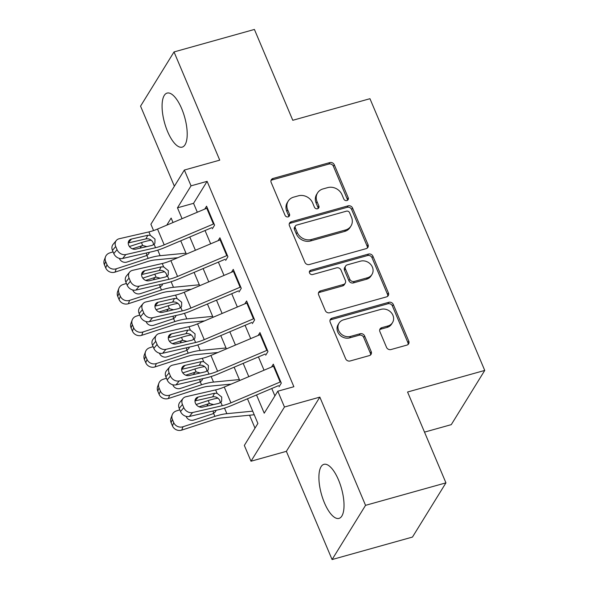 <?xml version="1.0" encoding="UTF-8"?>
<svg xmlns="http://www.w3.org/2000/svg" width="589" height="589" viewBox="0 0 589 589"><rect width="100%" height="100%" fill="white"/><g stroke="black" fill="none" stroke-linecap="round" stroke-linejoin="round"><path stroke-width="0.88" d="M346.921 200.54A2.474 2.172 31.7 0 0 348.209 197.749L334.294 164.795A3.534 3.1 31.7 0 0 329.825 162.579L273.016 178.467A3.534 3.1 31.7 0 0 271.323 179.711A3.534 3.1 31.7 0 0 271.168 182.45L285.091 215.405A2.474 2.172 31.7 0 0 289.508 214.168L287.704 209.905A11.301 9.917 31.7 0 1 288.19 201.143A11.301 9.917 31.7 0 1 293.609 197.153L298.343 195.828A11.301 9.917 31.7 0 1 312.641 202.933L314.438 207.195A2.474 2.172 31.7 0 0 318.752 207.873A2.474 2.172 31.7 0 0 318.855 205.959L317.059 201.696A11.301 9.917 31.7 0 1 317.545 192.934A11.301 9.917 31.7 0 1 322.963 188.944L327.698 187.619A11.301 9.917 31.7 0 1 341.988 194.723L343.792 198.986A2.474 2.172 31.7 0 0 346.921 200.54M347.481 200.289A2.474 2.172 31.7 0 0 347.304 199.215L333.389 166.26A3.534 3.1 31.7 0 0 328.92 164.044L272.111 179.932A3.534 3.1 31.7 0 0 270.984 180.521M288.772 216.708A2.474 2.172 31.7 0 0 288.603 215.633L286.799 211.37L287.704 209.905M318.126 208.499A2.474 2.172 31.7 0 0 317.957 207.424L316.153 203.161L317.059 201.696M338.52 479.939A28.058 10.44 -105.6 0 0 323.913 464.346A28.058 10.44 -105.6 0 0 324.414 502.8A28.058 10.44 -105.6 0 0 339.021 518.386A28.058 10.44 -105.6 0 0 338.52 479.939M181.699 108.685A28.058 10.44 -105.6 0 0 167.085 93.091A28.058 10.44 -105.6 0 0 167.585 131.546A28.058 10.44 -105.6 0 0 182.2 147.132A28.058 10.44 -105.6 0 0 181.699 108.685M386.517 347.333A3.534 3.1 31.7 0 0 390.986 349.549L406.925 345.095A3.534 3.1 31.7 0 0 408.619 343.851A3.534 3.1 31.7 0 0 408.766 341.112L393.312 304.513A3.534 3.1 31.7 0 0 388.843 302.297L332.034 318.185A3.534 3.1 31.7 0 0 330.341 319.429A3.534 3.1 31.7 0 0 330.186 322.168L345.647 358.767A3.534 3.1 31.7 0 0 350.109 360.983L369.362 355.601A3.534 3.1 31.7 0 0 371.055 354.35A3.534 3.1 31.7 0 0 371.21 351.618L364.598 335.951A3.534 3.1 31.7 0 0 360.129 333.735L350.58 336.407A9.446 8.29 31.7 0 1 340.287 333.102A9.446 8.29 31.7 0 1 339.043 323.147A9.446 8.29 31.7 0 1 343.571 319.812L380.973 309.35A9.446 8.29 31.7 0 1 391.265 312.656A9.446 8.29 31.7 0 1 392.517 322.61A9.446 8.29 31.7 0 1 387.982 325.945L381.746 327.69A3.534 3.1 31.7 0 0 380.052 328.934A3.534 3.1 31.7 0 0 379.905 331.673L386.517 347.333M445.939 482.855L412.469 537.065L332.086 559.55L365.548 505.34L445.939 482.855L407.566 392.016L484.74 370.429L369.958 98.702L292.785 120.289L254.411 29.45L174.027 51.935L219.741 160.149L184.364 170.044L191.042 185.844L207.114 181.346L293.874 386.723L277.794 391.214L284.465 407.014L251.002 461.224L244.332 445.431L257.894 423.447L247.476 398.782M365.548 505.34L319.842 397.119L284.465 407.014M366.181 248.639A3.534 3.1 31.7 0 0 367.875 247.395A3.534 3.1 31.7 0 0 368.029 244.656L352.568 208.064A3.534 3.1 31.7 0 0 348.099 205.841L291.29 221.729A3.534 3.1 31.7 0 0 289.597 222.981A3.534 3.1 31.7 0 0 289.442 225.72L304.903 262.311A3.534 3.1 31.7 0 0 309.365 264.535L366.181 248.639M372.94 256.289L388.401 292.88A3.534 3.1 31.7 0 1 388.247 295.619A3.534 3.1 31.7 0 1 386.553 296.871L329.737 312.759A3.534 3.1 31.7 0 1 325.275 310.536L318.656 294.875A3.534 3.1 31.7 0 1 318.811 292.137A3.534 3.1 31.7 0 1 320.504 290.892L343.542 284.45A3.534 3.1 31.7 0 0 345.235 283.199A3.534 3.1 31.7 0 0 345.39 280.467L341.002 270.079A3.534 3.1 31.7 0 0 336.533 267.855L312.545 274.562A2.474 2.172 31.7 0 1 310.712 270.226L368.471 254.073A3.534 3.1 31.7 0 1 372.94 256.289L372.034 257.754L387.496 294.345L388.401 292.88M174.027 51.935L140.557 106.145L174.381 186.22M212.312 228.804L214.573 225.145L206.57 206.187L204.788 209.073M225.661 260.404L227.921 256.738L219.911 237.779L218.129 240.665M239.009 291.997L241.269 288.338L233.259 269.379L231.477 272.265M252.357 323.597L254.617 319.93L246.607 300.972L244.825 303.858M265.698 355.189L267.958 351.53L259.955 332.571L258.173 335.458M207.114 181.346L193.553 203.323L197.315 212.231M205.038 230.527L210.663 243.831M218.386 262.12L224.004 275.424M231.735 293.72L237.352 307.024M245.083 325.312L250.7 338.616M258.431 356.912L264.049 370.216M271.772 388.504L274.901 395.904M271.522 367.05L273.303 364.164L281.306 383.122L279.046 386.789M249.545 415.216L255 428.137M424.507 432.127L451.27 424.647L484.74 370.429M319.842 397.119L286.372 451.336L332.086 559.55M286.372 451.336L251.002 461.224M153.567 230.571L150.902 224.254L184.364 170.044M256.524 394.961L264.225 413.191L277.794 391.214M191.042 185.844L177.473 207.821L182.06 218.681M189.791 236.977L195.408 250.281M203.139 268.577L208.756 281.873M216.487 300.169L222.105 313.473M229.828 331.769L235.453 345.066M243.176 363.361L248.794 376.666M173.019 222.509L171.141 218.077L166.775 225.153M239.752 380.494L234.127 367.19M226.404 348.894L220.787 335.59M213.056 317.302L207.438 303.998M199.708 285.702L194.09 272.398M186.36 254.109L180.742 240.805M193.553 203.323L177.473 207.821M317.545 192.934L316.639 194.399A11.301 9.917 31.7 0 0 316.153 203.161M288.19 201.143L287.285 202.609A11.301 9.917 31.7 0 0 286.799 211.37M367.3 248.057A3.534 3.1 31.7 0 0 367.124 246.121L351.662 209.529A3.534 3.1 31.7 0 0 347.193 207.306L290.384 223.194A3.534 3.1 31.7 0 0 289.258 223.783M349.586 212.71A2.474 2.172 31.7 0 0 346.465 211.156L296.598 225.101A2.474 2.172 31.7 0 0 295.303 227.891L297.202 232.39A11.301 9.917 31.7 0 0 311.493 239.487L345.581 229.953A11.301 9.917 31.7 0 0 351.007 225.962A11.301 9.917 31.7 0 0 351.486 217.208L349.586 212.71M295.413 225.977L294.507 227.442A2.474 2.172 31.7 0 0 294.397 229.357L295.303 227.891M351.007 225.962L350.102 227.428A11.301 9.917 31.7 0 1 344.675 231.418L310.587 240.953A11.301 9.917 31.7 0 1 296.296 233.855L294.397 229.357M387.672 296.282A3.534 3.1 31.7 0 0 387.496 294.345M345.235 283.199L344.337 284.664A3.534 3.1 31.7 0 1 342.643 285.915L319.599 292.358A3.534 3.1 31.7 0 0 318.472 292.947M372.034 257.754A3.534 3.1 31.7 0 0 367.565 255.538L309.807 271.691A2.474 2.172 31.7 0 0 309.247 271.934M367.455 277.765A9.446 8.29 31.7 0 0 371.983 274.43A9.446 8.29 31.7 0 0 370.739 264.468A9.446 8.29 31.7 0 0 360.446 261.17L347.267 264.859A3.534 3.1 31.7 0 0 345.574 266.103A3.534 3.1 31.7 0 0 345.419 268.842L349.807 279.23A3.534 3.1 31.7 0 0 354.276 281.446L367.455 277.765L366.549 279.23A9.446 8.29 31.7 0 0 371.077 275.895L371.983 274.43M345.574 266.103L344.668 267.568A3.534 3.1 31.7 0 0 344.513 270.307L345.419 268.842M366.549 279.23L353.371 282.911A3.534 3.1 31.7 0 1 348.902 280.695L344.513 270.307M392.517 322.61L391.611 324.075A9.446 8.29 31.7 0 1 387.076 327.41L380.847 329.155A3.534 3.1 31.7 0 0 379.721 329.737M339.043 323.147L338.138 324.613A9.446 8.29 31.7 0 0 339.382 334.567A9.446 8.29 31.7 0 0 349.675 337.872L350.58 336.407M370.488 355.012A3.534 3.1 31.7 0 0 370.304 353.083L363.693 337.416A3.534 3.1 31.7 0 0 359.224 335.2L349.675 337.872M408.044 344.506A3.534 3.1 31.7 0 0 407.868 342.577L392.407 305.978A3.534 3.1 31.7 0 0 387.937 303.762L331.128 319.65A3.534 3.1 31.7 0 0 330.002 320.239M151.218 240.187A26.976 8.128 157.1 0 0 141.463 242.594L129.418 246.519M113.066 251.842L109.576 252.983A7.193 6.604 20.2 0 0 105.497 256.811A7.193 6.604 20.2 0 0 105.645 261.45L104.408 264.807A7.193 6.604 -159.8 0 1 104.26 260.161L105.497 256.811M185.969 253.182L160.12 255.7A26.976 8.128 157.1 0 0 148.141 258.394L116.254 268.783L115.017 272.133A7.193 6.604 -159.8 0 1 105.74 267.966L104.408 264.807M177.826 257.717L154.892 259.948A17.987 5.419 157.1 0 0 146.904 261.744L115.017 272.133M132.319 248.808L142.7 245.532L146.889 246.592M149.37 252.306L148.656 253.925L146.897 255.464L126.944 262.061A5.757 5.279 -159.8 0 1 119.523 258.726A5.757 5.279 -159.8 0 1 119.39 258.387M105.74 267.966L106.977 264.616L105.645 261.45M106.977 264.616A7.193 6.604 20.2 0 0 116.254 268.783M146.801 255.516L146.396 253.012M214.006 223.798A12.59 3.792 157.1 0 0 213.424 224.034L164.206 244.862A17.987 5.419 -22.9 0 1 155.562 247.711L125.869 254.551L122.615 258.468A7.193 5.934 -140.3 0 1 113.795 253.564L117.049 249.648A7.193 5.934 39.7 0 0 125.869 254.551M211.826 227.656L165.273 247.351A26.976 8.128 -22.9 0 1 152.315 251.628L122.615 258.468M207.335 207.998A12.59 3.792 157.1 0 0 206.754 208.241L157.528 229.062A17.987 5.419 -22.9 0 1 148.892 231.911L119.199 238.751A7.193 5.934 39.7 0 0 116.328 240.474A7.193 5.934 39.7 0 0 115.709 246.489L117.049 249.648M153.552 244.774L153.133 242.631C151.793 240.076 149.709 238.788 146.882 238.759L145.91 238.891L147.81 235.283L131.472 239.046L128.247 242.933M115.709 246.489L112.462 250.406L113.795 253.564M112.462 250.406A7.193 5.934 -140.3 0 1 113.081 244.391L116.328 240.474M128.247 242.955L145.91 238.891M147.81 235.283L150.328 235.32L154.995 239.082L154.9 243.272L154.127 244.31L152.08 245.392L135.742 249.154A5.757 4.741 -140.3 0 1 128.689 245.238A5.757 4.741 -140.3 0 1 129.182 240.422A5.757 4.741 -140.3 0 1 131.472 239.046M164.567 271.779A26.976 8.128 157.1 0 0 154.811 274.194L142.766 278.118M126.414 283.442L122.924 284.575A7.193 6.604 20.2 0 0 118.845 288.411A7.193 6.604 20.2 0 0 118.985 293.05L117.756 296.4A7.193 6.604 -159.8 0 1 117.609 291.761L118.845 288.411M199.318 284.781L173.468 287.292A26.976 8.128 157.1 0 0 161.482 289.994L129.602 300.375L128.365 303.725A7.193 6.604 -159.8 0 1 119.088 299.558L117.756 296.4M191.175 289.309L168.233 291.548A17.987 5.419 157.1 0 0 160.245 293.344L128.365 303.725M145.667 280.408L156.048 277.124L160.237 278.185M162.719 283.905L161.997 285.518L159.288 287.476L140.292 293.661A5.757 5.279 -159.8 0 1 132.871 290.325A5.757 5.279 -159.8 0 1 132.739 289.979M119.088 299.558L120.325 296.208L118.985 293.05M120.325 296.208A7.193 6.604 20.2 0 0 129.602 300.375M160.149 287.108L159.744 284.612M177.915 303.379A26.976 8.128 157.1 0 0 168.16 305.787L156.114 309.711M139.762 315.034L136.273 316.175A7.193 6.604 20.2 0 0 132.194 320.004A7.193 6.604 20.2 0 0 132.334 324.642L131.097 327.999A7.193 6.604 -159.8 0 1 130.957 323.354L132.194 320.004M212.666 316.374L186.816 318.892A26.976 8.128 157.1 0 0 174.83 321.587L142.943 331.975L141.713 335.325A7.193 6.604 -159.8 0 1 132.437 331.158L131.097 327.999M204.523 320.909L181.581 323.14A17.987 5.419 157.1 0 0 173.593 324.937L141.713 335.325M159.015 312.001L169.396 308.724L173.586 309.785M176.059 315.498L175.345 317.118L173.593 318.656L153.641 325.253A5.757 5.279 -159.8 0 1 146.219 321.918A5.757 5.279 -159.8 0 1 146.087 321.579M132.437 331.158L133.666 327.808L132.334 324.642M133.666 327.808A7.193 6.604 20.2 0 0 142.943 331.975M173.497 318.708L173.092 316.205M191.256 334.972A26.976 8.128 157.1 0 0 181.508 337.387L169.455 341.311M153.111 346.634L149.621 347.768A7.193 6.604 20.2 0 0 145.542 351.604A7.193 6.604 20.2 0 0 145.682 356.242L144.445 359.592A7.193 6.604 -159.8 0 1 144.305 354.953L145.542 351.604M226.014 347.974L200.157 350.484A26.976 8.128 157.1 0 0 188.178 353.186L156.291 363.568L155.054 366.918A7.193 6.604 -159.8 0 1 145.778 362.75L144.445 359.592M217.871 352.502L194.93 354.74A17.987 5.419 157.1 0 0 186.941 356.536L155.054 366.918M172.363 343.601L182.745 340.317L186.934 341.377M189.408 347.098L188.694 348.71L185.977 350.669L166.982 356.853A5.757 5.279 -159.8 0 1 159.56 353.518A5.757 5.279 -159.8 0 1 159.435 353.172M145.778 362.75L147.014 359.4L145.682 356.242M147.014 359.4A7.193 6.604 20.2 0 0 156.291 363.568M186.846 350.3L186.433 347.804M204.604 366.572A26.976 8.128 157.1 0 0 194.849 368.979L182.804 372.903M166.459 378.226L162.969 379.368A7.193 6.604 20.2 0 0 158.883 383.196A7.193 6.604 20.2 0 0 159.03 387.834L157.793 391.192A7.193 6.604 -159.8 0 1 157.653 386.546L158.883 383.196M239.362 379.566L213.505 382.084A26.976 8.128 157.1 0 0 201.526 384.779L169.639 395.167L168.402 398.517A7.193 6.604 -159.8 0 1 159.126 394.35L157.793 391.192M231.219 384.102L208.278 386.332A17.987 5.419 157.1 0 0 200.289 388.129L168.402 398.517M185.712 375.193L196.093 371.917L200.275 372.977M202.756 378.69L202.042 380.31L200.282 381.849L180.33 388.445A5.757 5.279 -159.8 0 1 172.908 385.11A5.757 5.279 -159.8 0 1 172.776 384.772M159.126 394.35L160.363 391L159.03 387.834M160.363 391A7.193 6.604 20.2 0 0 169.639 395.167M200.194 381.9L199.781 379.397M227.354 255.39A12.59 3.792 157.1 0 0 226.772 255.633L177.554 276.455A17.987 5.419 -22.9 0 1 168.91 279.311L139.218 286.151L135.963 290.06A7.193 5.934 -140.3 0 1 127.143 285.164L130.39 281.248A7.193 5.934 39.7 0 0 139.218 286.151M225.175 259.248L178.622 278.943A26.976 8.128 -22.9 0 1 165.664 283.228L135.963 290.06M220.676 239.598A12.59 3.792 157.1 0 0 220.102 239.833L170.876 260.655A17.987 5.419 -22.9 0 1 162.24 263.511L132.54 270.351A7.193 5.934 39.7 0 0 129.676 272.074A7.193 5.934 39.7 0 0 129.057 278.089L130.39 281.248M166.901 276.366L166.481 274.224C165.141 271.676 163.057 270.388 160.223 270.358L159.258 270.484L161.15 266.883L144.82 270.646L141.596 274.526M129.057 278.089L125.81 281.998L127.143 285.164M125.81 281.998A7.193 5.934 -140.3 0 1 126.429 275.991L129.676 272.074M141.596 274.555L159.258 270.484M161.15 266.883L163.676 266.913L168.344 270.675L168.248 274.864L167.475 275.902L165.428 276.992L149.091 280.754A5.757 4.741 -140.3 0 1 142.03 276.83A5.757 4.741 -140.3 0 1 142.531 272.022A5.757 4.741 -140.3 0 1 144.82 270.646M240.702 286.99A12.59 3.792 157.1 0 0 240.121 287.226L190.895 308.054A17.987 5.419 -22.9 0 1 182.259 310.904L152.566 317.743L149.311 321.66A7.193 5.934 -140.3 0 1 140.491 316.757L143.738 312.84A7.193 5.934 39.7 0 0 152.566 317.743M238.523 290.848L191.97 310.543A26.976 8.128 -22.9 0 1 179.004 314.82L149.311 321.66M234.024 271.19A12.59 3.792 157.1 0 0 233.443 271.433L184.224 292.254A17.987 5.419 -22.9 0 1 175.588 295.104L145.888 301.943A7.193 5.934 39.7 0 0 143.024 303.666A7.193 5.934 39.7 0 0 142.405 309.681L143.738 312.84M180.249 307.959L179.829 305.824C178.489 303.269 176.405 301.98 173.571 301.951L172.606 302.083L174.499 298.476L158.169 302.238L154.944 306.125L172.606 302.083M142.405 309.681L139.151 313.598L140.491 316.757M139.151 313.598A7.193 5.934 -140.3 0 1 139.77 307.583L143.024 303.666M174.499 298.476L177.024 298.513L181.692 302.275L181.596 306.464L180.823 307.502L178.769 308.584L162.439 312.347A5.757 4.741 -140.3 0 1 155.378 308.43A5.757 4.741 -140.3 0 1 155.871 303.615A5.757 4.741 -140.3 0 1 158.169 302.238M254.043 318.583A12.59 3.792 157.1 0 0 253.469 318.826L204.243 339.647A17.987 5.419 -22.9 0 1 195.607 342.503L165.907 349.343L162.66 353.253A7.193 5.934 -140.3 0 1 153.839 348.357L157.086 344.44A7.193 5.934 39.7 0 0 165.907 349.343M251.864 322.441L205.311 342.135A26.976 8.128 -22.9 0 1 192.353 346.42L162.66 353.253M247.373 302.79A12.59 3.792 157.1 0 0 246.791 303.026L197.573 323.847A17.987 5.419 -22.9 0 1 188.929 326.704L159.236 333.543A7.193 5.934 39.7 0 0 156.372 335.266A7.193 5.934 39.7 0 0 155.754 341.281L157.086 344.44M193.59 339.558L193.17 337.416C191.837 334.869 189.754 333.58 186.919 333.551L185.955 333.676L187.847 330.076L171.517 333.838L168.285 337.718M155.754 341.281L152.499 345.191L153.839 348.357M152.499 345.191A7.193 5.934 -140.3 0 1 153.118 339.183L156.372 335.266M168.285 337.747L185.955 333.676M187.847 330.076L190.372 330.105L195.04 333.867L194.944 338.057L194.171 339.095L192.117 340.184L175.787 343.947A5.757 4.741 -140.3 0 1 168.726 340.022A5.757 4.741 -140.3 0 1 169.22 335.215A5.757 4.741 -140.3 0 1 171.517 333.838M267.391 350.183A12.59 3.792 157.1 0 0 266.81 350.418L217.591 371.247A17.987 5.419 -22.9 0 1 208.955 374.096L179.255 380.936L176.008 384.853A7.193 5.934 -140.3 0 1 167.18 379.949L170.435 376.032A7.193 5.934 39.7 0 0 179.255 380.936M265.212 354.041L218.659 373.735A26.976 8.128 -22.9 0 1 205.701 378.013L176.008 384.853M260.721 334.383A12.59 3.792 157.1 0 0 260.139 334.626L210.921 355.447A17.987 5.419 -22.9 0 1 202.277 358.296L172.584 365.136A7.193 5.934 39.7 0 0 169.72 366.859A7.193 5.934 39.7 0 0 169.102 372.874L170.435 376.032M206.938 371.151L206.518 369.016C205.186 366.461 203.095 365.173 200.267 365.143L199.303 365.276L201.195 361.668L184.858 365.43L181.633 369.318M169.102 372.874L165.848 376.791L167.18 379.949M165.848 376.791A7.193 5.934 -140.3 0 1 166.466 370.776L169.72 366.859M181.633 369.34L199.303 365.276M201.195 361.668L203.72 361.705L208.388 365.467L208.292 369.656L207.512 370.695L205.465 371.777L189.128 375.539A5.757 4.741 -140.3 0 1 182.075 371.622A5.757 4.741 -140.3 0 1 182.568 366.807A5.757 4.741 -140.3 0 1 184.858 365.43M217.952 398.164A26.976 8.128 157.1 0 0 208.197 400.579L196.152 404.503M179.8 409.826L176.31 410.96A7.193 6.604 20.2 0 0 172.231 414.796A7.193 6.604 20.2 0 0 172.378 419.434L171.141 422.784A7.193 6.604 -159.8 0 1 170.994 418.146L172.231 414.796M252.703 411.166L226.853 413.677A26.976 8.128 157.1 0 0 214.875 416.379L182.988 426.76L181.751 430.11A7.193 6.604 -159.8 0 1 172.474 425.943L171.141 422.784M254.227 414.759L221.626 417.932A17.987 5.419 157.1 0 0 213.638 419.729L181.751 430.11M199.053 406.793L209.434 403.509L213.623 404.569M216.104 410.29L215.39 411.902L212.673 413.861L193.678 420.045A5.757 5.279 -159.8 0 1 186.257 416.71A5.757 5.279 -159.8 0 1 186.124 416.364M172.474 425.943L173.711 422.593L172.378 419.434M173.711 422.593A7.193 6.604 20.2 0 0 182.988 426.76M213.535 413.493L213.13 410.997M280.739 381.775A12.59 3.792 157.1 0 0 280.158 382.018L230.94 402.839A17.987 5.419 -22.9 0 1 222.296 405.696L192.603 412.536L189.349 416.445A7.193 5.934 -140.3 0 1 180.528 411.549L183.783 407.632A7.193 5.934 39.7 0 0 192.603 412.536M278.56 385.633L232.007 405.328A26.976 8.128 -22.9 0 1 219.049 409.613L189.349 416.445M274.069 365.983A12.59 3.792 157.1 0 0 273.487 366.218L224.262 387.039A17.987 5.419 -22.9 0 1 215.626 389.896L185.933 396.736A7.193 5.934 39.7 0 0 183.061 398.459A7.193 5.934 39.7 0 0 182.443 404.474L183.783 407.632M220.286 402.751L219.866 400.608C218.526 398.061 216.443 396.772 213.616 396.743L212.644 396.868L214.543 393.268L198.206 397.03L194.981 400.91L212.644 396.868M182.443 404.474L179.196 408.383L180.528 411.549M179.196 408.383A7.193 5.934 -140.3 0 1 179.814 402.375L183.061 398.459M214.543 393.268L217.061 393.297L221.729 397.06L221.633 401.249L220.86 402.287L218.813 403.377L202.476 407.139A5.757 4.741 -140.3 0 1 195.423 403.215A5.757 4.741 -140.3 0 1 195.916 398.407A5.757 4.741 -140.3 0 1 198.206 397.03M347.304 199.215L348.209 197.749M288.603 215.633L289.508 214.168M317.957 207.424L318.855 205.959M272.111 179.932L273.016 178.467M328.92 164.044L329.825 162.579M333.389 166.26L334.294 164.795M290.384 223.194L291.29 221.729M347.193 207.306L348.099 205.841M351.662 209.529L352.568 208.064M367.124 246.121L368.029 244.656M296.296 233.855L297.202 232.39M310.587 240.953L311.493 239.487M344.675 231.418L345.581 229.953M319.599 292.358L320.504 290.892M342.643 285.915L343.542 284.45M309.807 271.691L310.712 270.226M367.565 255.538L368.471 254.073M348.902 280.695L349.807 279.23M353.371 282.911L354.276 281.446M380.847 329.155L381.746 327.69M387.076 327.41L387.982 325.945M359.224 335.2L360.129 333.735M363.693 337.416L364.598 335.951M370.304 353.083L371.21 351.618M331.128 319.65L332.034 318.185M387.937 303.762L388.843 302.297M392.407 305.978L393.312 304.513M407.868 342.577L408.766 341.112M148.141 258.394L146.897 255.464M160.12 255.7L157.764 250.126M142.7 245.532L141.463 242.594M139.961 248.183L141.669 245.768M154.127 244.31L155.562 247.711M148.892 231.911L150.328 235.32M157.528 229.062L164.206 244.862M206.754 208.241L213.424 224.034M161.482 289.994L160.245 287.057M173.468 287.292L171.112 281.726M156.048 277.124L154.811 274.194M153.309 279.782L155.01 277.36M174.83 321.587L173.593 318.656M186.816 318.892L184.46 313.319M169.396 308.724L168.16 305.787M166.658 311.375L168.358 308.96M188.178 353.186L186.941 350.249M200.157 350.484L197.808 344.918M182.745 340.317L181.508 337.387M180.006 342.975L181.707 340.552M201.526 384.779L200.282 381.849M213.505 382.084L211.156 376.511M196.093 371.917L194.849 368.979M193.354 374.567L195.055 372.152M167.475 275.902L168.91 279.311M162.24 263.511L163.676 266.913M170.876 260.655L177.554 276.455M220.102 239.833L226.772 255.633M180.823 307.502L182.259 310.904M175.588 295.104L177.024 298.513M184.224 292.254L190.895 308.054M233.443 271.433L240.121 287.226M194.171 339.095L195.607 342.503M188.929 326.704L190.372 330.105M197.573 323.847L204.243 339.647M246.791 303.026L253.469 318.826M207.512 370.695L208.955 374.096M202.277 358.296L203.72 361.705M210.921 355.447L217.591 371.247M260.139 334.626L266.81 350.418M214.875 416.379L213.63 413.441M226.853 413.677L224.497 408.111M209.434 403.509L208.197 400.579M206.695 406.167L208.403 403.745M220.86 402.287L222.296 405.696M215.626 389.896L217.061 393.297M224.262 387.039L230.94 402.839M273.487 366.218L280.158 382.018"/></g></svg>
